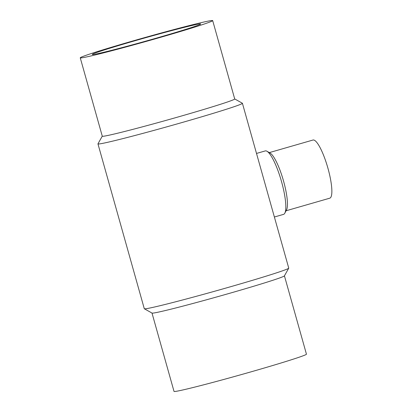 <?xml version="1.0" encoding="UTF-8"?>
<svg xmlns="http://www.w3.org/2000/svg" width="412" height="412" viewBox="0 0 412 412"><rect width="100%" height="100%" fill="white"/><g stroke="black" fill="none" stroke-linecap="round" stroke-linejoin="round"><path stroke-width="0.62" d="M134.312 40.937A56.289 1.669 164.3 0 1 200.659 23.978A56.289 1.669 164.3 0 1 146.919 40.819A56.289 1.669 164.3 0 1 92.278 54.446A56.289 1.669 164.3 0 1 134.312 40.937M131.613 41.324A68.778 2.034 -15.7 0 0 80.252 57.824A68.778 2.034 -15.7 0 0 147.017 41.174A68.778 2.034 -15.7 0 0 212.685 20.6A68.778 2.034 -15.7 0 0 131.613 41.324M284.429 275.839L306.446 354.176A68.778 2.034 164.3 0 1 240.783 374.75A68.778 2.034 164.3 0 1 174.018 391.4L151.997 313.063M80.252 57.824L102.279 136.187A68.778 2.034 -15.7 0 0 169.049 119.537A68.778 2.034 -15.7 0 0 234.711 98.962L212.685 20.6M242.411 103.283L288.745 268.114A75.025 2.22 164.3 0 1 288.73 268.186L284.409 275.88A68.778 2.034 164.3 0 1 218.757 296.382A68.778 2.034 164.3 0 1 152.038 313.084L144.339 308.773A75.025 2.22 164.3 0 1 144.288 308.717L97.958 143.886A75.025 2.22 -15.7 0 0 170.784 125.722A75.025 2.22 -15.7 0 0 242.411 103.283A75.025 2.22 -15.7 0 0 242.364 103.227L234.701 98.937M269.304 152.615L312.996 140.028A30.261 6.54 73.9 0 1 327.664 167.293A30.261 6.54 73.9 0 1 329.755 198.187L286.067 210.779M102.274 136.161L97.974 143.814A75.025 2.22 -15.7 0 0 97.958 143.886M288.73 268.186A75.025 2.22 164.3 0 1 217.119 290.553A75.025 2.22 164.3 0 1 144.339 308.773M256.511 153.439L265.256 150.921A33.017 7.133 73.9 0 1 267.002 151.271L270.2 153.14A30.261 6.54 73.9 0 1 283.265 180.09A30.261 6.54 73.9 0 1 286.546 209.857L284.831 213.143A33.017 7.133 73.9 0 1 283.544 214.369L274.377 217.006M267.002 151.271A33.017 7.133 73.9 0 1 281.257 180.667A33.017 7.133 73.9 0 1 284.831 213.143"/></g></svg>
